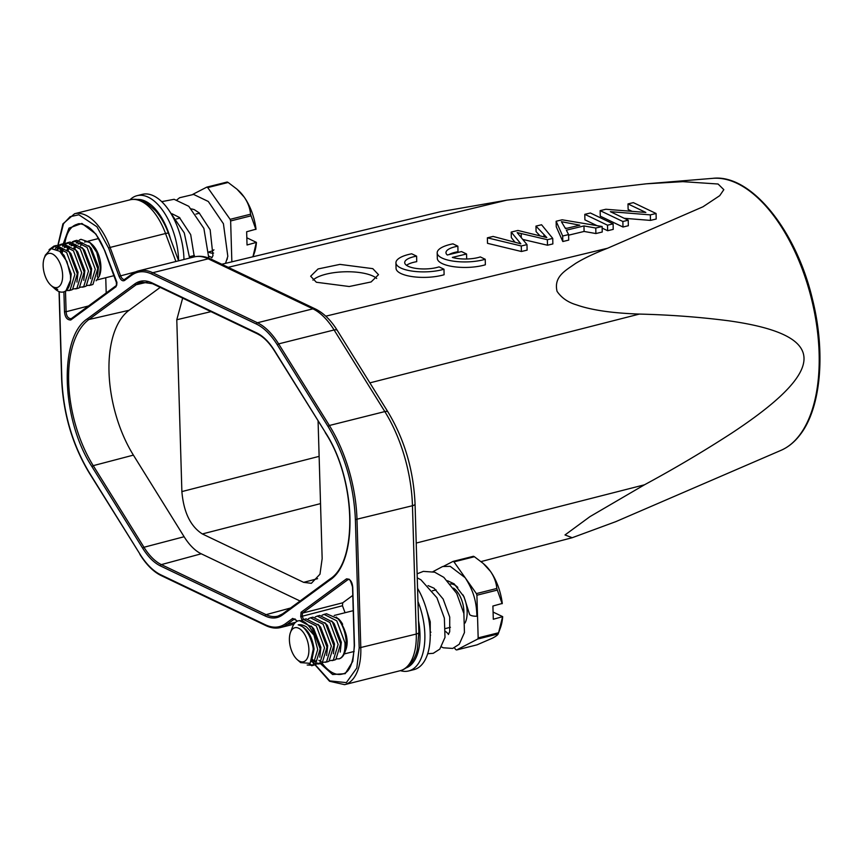<?xml version="1.0" encoding="UTF-8"?>
<svg xmlns="http://www.w3.org/2000/svg" width="863" height="863" viewBox="0 0 863 863"><rect width="100%" height="100%" fill="white"/><g stroke="black" fill="none" stroke-linecap="round" stroke-linejoin="round"><path stroke-width="1.29" d="M535.966 226.106L546.797 237.552L517.94 230.453L511.209 232.071L520.842 243.808L493.097 236.44L487.379 237.821L487.509 243.334L521.414 251.5L527.11 250.13L526.991 244.617L517.174 232.611L547.358 239.698L547.487 245.221L552.859 243.927L552.741 238.404L541.565 224.758L535.966 226.106L536.085 231.629L539.709 235.513M487.379 237.821L521.295 245.987L521.414 251.5M521.295 245.987L526.991 244.617M522.838 239.45L547.487 245.221M547.358 239.698L552.741 238.404M511.209 232.071L511.328 237.595L514.931 242.147M579.796 225.178L565.513 228.619L561.403 221.694L579.796 225.178M556.139 221.252L556.257 226.764L562.805 241.532L568.717 240.097L568.598 234.585L566.355 230.173L583.971 225.933L584.089 231.446L595.891 233.549L602.234 232.018L602.115 226.505L562.147 219.795L556.139 221.252L562.687 236.009L562.805 241.532M562.687 236.009L568.598 234.585M568.609 235.178L584.089 231.446M583.971 225.933L595.772 228.037L595.891 233.549M595.772 228.037L602.115 226.505M565.211 227.994L566.829 228.296M584.79 214.337L607.52 225.2L613.108 223.851L590.378 212.999L584.79 214.337L584.909 219.86L597.034 225.653M602.158 228.102L607.638 230.723L613.226 229.375L613.108 223.851M607.52 225.2L607.638 230.723M627.994 203.927L645.848 212.449L605.869 209.256L600.141 210.637L600.26 216.16L622.989 227.023L628.34 225.728L628.221 220.216L610.357 211.672L650.357 214.876L650.475 220.399L656.193 219.019L656.074 213.495L633.345 202.632L627.994 203.927L628.124 209.439L632.126 211.359M600.141 210.637L622.87 221.5L622.989 227.023M622.87 221.5L628.221 220.216M624.197 218.296L650.475 220.399M650.357 214.876L656.074 213.495M170.55 239.029A48.565 25.005 -104.1 0 0 137.26 199.461M129.925 199.849A52.071 26.818 75.9 0 1 137.012 195.685A52.071 26.818 75.9 0 1 178.587 260A52.071 26.818 75.9 0 1 178.609 260.82L168.468 233.377C165.081 224.272 160.712 216.656 155.372 210.55L147.077 203.29C141.435 199.666 135.75 198.501 130.033 199.817A52.071 26.818 75.9 0 1 165.545 233.517L175.89 261.5M137.012 195.685L142.363 194.348A52.071 26.818 75.9 0 1 183.938 258.663A52.071 26.818 75.9 0 1 183.959 259.483M168.209 231.64L167.519 230.917M66.548 290.68L70.065 290.13L74.865 274.445L66.667 252.546L53.981 246.084L49.072 249.687M73.355 288.976L76.883 288.425L81.672 272.73L73.474 250.831L60.788 244.38L58.76 245.243M57.648 246.041L55.361 248.749M80.162 287.271L83.689 286.71L88.479 271.025L80.281 249.127L67.594 242.665L65.566 243.539M64.455 244.337L62.654 246.322M61.478 248.285L60.194 251.608M86.969 285.556L90.496 285.006L95.286 269.31L87.098 247.422L74.412 240.96L72.373 241.823M71.273 242.622L69.461 244.607M68.285 246.581L67.098 249.601M96.117 280.788L99.223 276.419L100.388 267.368L96.732 252.309L89.828 242.374L80.982 239.321L79.18 240.119M78.08 240.917L76.268 242.902M75.092 244.876L73.905 247.897M88.727 245.782L91.327 248.522L98.468 267.099L97.357 276.947M74.693 248.727L76.731 245.437M78.242 244.078L79.957 243.204M80.399 243.075L82.427 242.881M81.92 247.498L84.52 250.238L91.661 268.803L90.55 278.663M67.886 250.443L69.925 247.142M71.424 245.793L73.15 244.919M73.582 244.79L75.62 244.585M75.113 249.202L77.713 251.942L84.844 270.518L83.743 280.367M61.036 252.244L63.118 248.846M64.617 247.498L66.332 246.624M66.775 246.494L68.803 246.3M68.306 250.906L70.906 253.657L78.037 272.223L76.936 282.072M57.325 249.58L59.525 248.339M59.968 248.21L61.996 248.005M59.979 251.457L64.089 255.362L71.23 273.938L70.119 283.787M53.323 287.411L57.745 289.418A19.892 10.248 75.9 0 1 52.74 286.926L51.036 285.416A17.551 9.04 -104.1 0 0 62.632 275.146A17.551 9.04 -104.1 0 0 54.941 255.728A17.551 9.04 -104.1 0 0 44.207 258.21A17.551 9.04 -104.1 0 0 43.15 265.836A17.551 9.04 -104.1 0 0 51.036 285.416M56.947 249.375L58.997 248.447L62.719 248.533M60.399 251.748L62.686 248.522M64.347 247.314L69.525 246.829M67.314 249.828L69.493 246.818M71.154 245.599L76.332 245.114L74.121 248.123M77.972 243.895L83.15 243.409M76.872 240.346L89.558 246.796L97.756 268.695L92.967 284.391L91.78 284.855M70.993 245.491L72.686 243.042M73.733 242.007L75.717 240.745M70.065 242.05L82.751 248.512L90.949 270.399L86.16 286.095L84.952 286.57M62.125 253.204L63.333 249.029M64.186 247.206L65.879 244.747M66.926 243.711L68.911 242.46M63.258 243.765L75.944 250.216L84.143 272.115L79.342 287.8L78.145 288.285M57.228 249.202L59.062 246.451M60.119 245.426L62.104 244.164M56.451 245.47L69.137 251.931L77.325 273.819L72.535 289.515L71.338 289.99M51.996 248.468L55.286 245.869M45.34 255.157L51.219 248.641L59.763 251.284L66.893 261.489L70.507 275.47L70.583 280.087L65.728 291.219L63.452 291.964A23.398 12.05 75.9 0 1 55.286 289.181L53.797 287.864M255.88 229.45L251.068 215.826L230.637 220.95A46.807 24.11 -104.1 0 0 230.13 219.331L207.713 187.595L228.145 182.471L236.947 189.148L244.207 197.12A40.96 21.09 75.9 0 1 256.031 229.17L246.645 231.769L247.034 244.984L256.43 242.384A40.96 21.09 75.9 0 1 254.1 253.744L252.988 256.753M246.818 237.789L256.43 242.384M230.637 220.95L231.856 261.823M256.268 242.665L252.935 256.764M230.13 219.331L250.55 214.207C250.022 208.199 247.908 202.503 244.207 197.12A40.96 21.09 75.9 0 0 238.156 190.238L237.659 189.795M192.837 194.337L206.764 187.142L227.196 182.017A46.807 24.11 -104.1 0 1 228.145 182.471M251.068 215.826A46.807 24.11 -104.1 0 0 250.55 214.207M207.713 187.595A46.807 24.11 -104.1 0 0 206.764 187.142M226.98 259.709L227.357 258.393M212.061 257.53L208.975 256.257M70.583 280.087A23.398 12.05 75.9 0 1 63.452 291.964M307.185 665.017L312.924 665.254L317.713 649.559L313.949 635.114L306.494 626.916C303.388 625.049 300.615 624.37 298.188 624.844C306.732 627.401 312.028 635.47 314.089 649.052L311.543 661.252M316.214 664.1L319.731 663.55L324.531 647.854L316.333 625.955L303.647 619.505L301.608 620.368M311.446 661.446L314.801 663.679M323.021 662.385L326.548 661.835L331.338 646.15L323.14 624.251L310.453 617.789L308.425 618.652M318.879 660.281L321.608 661.975M329.828 660.68L333.355 660.13L338.145 644.434L329.946 622.536L317.271 616.085L315.232 616.948M336.753 658.879L339.159 658.836C343.452 657.121 345.383 651.748 344.952 642.73L336.764 620.831L324.078 614.37L322.039 615.233M338.296 619.116L336.3 617.045M331.586 620.907L334.186 623.647L341.327 642.223L340.216 652.072M324.779 622.611L327.379 625.362L334.51 643.927L333.409 653.776M317.972 624.327L320.572 627.067L327.703 645.643L326.602 655.492M311.155 626.031L313.754 628.782L320.896 647.347L319.785 657.196M316.408 660.907L311.802 660.95M315.459 661.144L312.19 660.411M309.86 637.174L310.745 639.267M316.559 660.54L315.017 661.285M337.972 618.717C340.378 621.5 342.46 624.974 344.229 629.149C346.559 635.082 346.581 636.463 347.163 640.756A19.892 10.248 75.9 0 1 345.966 649.408L344.779 652.59A23.398 12.05 -104.1 0 0 346.192 642.417A23.398 12.05 -104.1 0 0 337.972 618.717L326.516 613.755M319.731 615.459L332.417 621.921L340.615 643.82L335.826 659.505L334.617 659.979M312.924 617.174L325.61 623.625L333.808 645.524L329.008 661.22L327.811 661.694M306.117 618.879L318.803 625.341L326.991 647.239L322.201 662.924L321.004 663.399M319.688 663.571L317.271 663.064M315.761 662.277L314.542 661.382M314.251 661.134L312.676 659.559M290.464 632.471A17.551 9.04 -104.1 0 0 289.407 640.098A17.551 9.04 -104.1 0 0 297.304 659.688A17.551 9.04 -104.1 0 0 308.889 649.408A17.551 9.04 -104.1 0 0 301.198 630.001A17.551 9.04 -104.1 0 0 290.464 632.471L292.438 627.153A23.398 12.05 75.9 0 1 298.318 620.842L299.353 620.583L311.985 627.045L320.184 648.944L315.394 664.639L311.694 665.74M312.881 665.276L309.191 664.132M298.188 624.844A19.892 10.248 75.9 0 1 307.627 633.054C309.353 634.769 313.571 646.268 313.172 649.591L310.141 663.323L300.626 662.633L297.304 659.688M502.298 603.431L492.902 606.031L493.302 619.256L502.687 616.646A40.96 21.09 75.9 0 1 500.367 628.005L498.393 633.323A46.807 24.11 -104.1 0 0 498.598 632.752L478.167 637.876L476.905 595.222A46.807 24.11 -104.1 0 0 476.387 593.604L496.818 588.469C496.279 582.46 494.165 576.764 490.475 571.382A40.96 21.09 75.9 0 1 502.298 603.431M493.086 612.061L502.687 616.646M443.409 566.376L453.021 561.414L473.453 556.279A46.807 24.11 -104.1 0 1 474.402 556.732L483.204 563.42L490.475 571.382A40.96 21.09 75.9 0 0 484.423 564.499L483.927 564.057M456.592 649.968L477.012 644.844L492.46 638.156C495.945 636.333 497.843 634.92 498.167 633.917L477.735 639.041L456.592 649.968A46.807 24.11 -104.1 0 1 455.642 649.515L454.434 647.8M476.905 595.222L497.336 590.087L502.137 603.712M502.525 616.937L498.598 632.752M474.402 556.732L453.97 561.867L476.387 593.604M497.336 590.087A46.807 24.11 -104.1 0 0 496.818 588.469M498.167 633.917A46.807 24.11 -104.1 0 0 498.393 633.323M477.735 639.041A46.807 24.11 -104.1 0 0 478.167 637.876M453.97 561.867A46.807 24.11 -104.1 0 0 453.021 561.414M469.483 613.906A7.314 2.46 -1.7 0 0 470.713 615.308A7.314 2.46 -1.7 0 0 476.883 616.236C476.538 601.058 473.161 590.184 465.157 577.703L450.216 566.333L442.611 566.538L432.946 571.673M298.318 620.842A23.398 12.05 75.9 0 1 313.949 635.114M406.311 667.833A48.565 25.005 -104.1 0 0 419.979 634.068A48.565 25.005 -104.1 0 0 418.523 620.756M417.951 601.479A52.071 26.818 75.9 0 1 424.844 634.273A52.071 26.818 75.9 0 1 408.631 670.961A52.071 26.818 75.9 0 1 400.41 670.648M417.563 588.339A52.071 26.818 75.9 0 1 430.195 632.924A52.071 26.818 75.9 0 1 413.981 669.623L408.631 670.961M160.205 287.39L129.094 310.27A93.927 48.371 -104.1 0 0 109.018 372.072A93.927 48.371 -104.1 0 0 133.398 455.125L184.121 536.732A52.967 27.282 -104.1 0 0 201.252 553.798L300.065 601.015M318.08 421.09L322.158 558.62L319.979 574.186L311.349 583.323L303.657 582.352L202.341 533.949C190.464 526.333 183.646 512.212 181.877 491.586L176.786 319.752L182.654 298.113M176.786 319.752L210.993 311.651M181.877 491.586L319.127 456.365M202.341 533.949L320.529 503.614M303.657 582.352L317.595 578.663M274.553 350.658L325.275 432.266C356.171 479.181 358.62 561.899 329.666 580.216L282.395 614.995C277.314 618.642 271.575 618.976 265.178 615.988L160.453 565.945C154.046 562.816 148.123 556.905 142.675 548.221L91.942 466.624C61.057 419.709 58.598 336.991 87.551 318.674L134.822 283.895C139.914 280.248 145.653 279.914 152.05 282.902L256.775 332.945C263.172 336.074 269.105 341.975 274.553 350.658L274.876 351.187M303.506 619.537L302.201 616.02L302.449 613.097L347.811 579.731L346.441 578.89C350.13 578.846 352.223 581.619 352.73 587.239L354.466 645.643L352.773 661.392L345.222 673.658L332.622 674.521L320.367 663.561M342.471 605.74L300.734 616.635L301.079 612.266L302.449 613.097L342.697 602.816L342.471 605.74L345.06 612.73M104.941 251.014L116.937 282.384L116.721 285.297M88.511 305.977L66.106 311.726C66.505 316.419 68.253 318.738 71.359 318.674L70.788 319.99C67.098 320.044 64.995 317.26 64.498 311.651L66.106 311.726L65.491 291.338M292.719 618.404A1.165 0.982 53.7 0 0 294.089 619.235L286.958 624.478A1.165 0.982 53.7 0 1 285.588 623.647L292.719 618.404L297.508 621.101M124.509 280.486A1.165 0.982 -126.3 0 1 124.79 279.299L131.92 274.056A1.165 0.982 -126.3 0 0 131.64 275.243L124.509 280.486C122.503 281.457 120.68 280.044 119.04 276.268L135.804 271.813M352.784 595.405L342.697 602.816M105.75 277.735L106.203 292.956M376.689 278.469A33.937 11.413 -1.7 0 0 373.021 276.117A33.937 11.413 -1.7 0 0 340.756 271.974A33.937 11.413 -1.7 0 0 312.935 280.141M316.354 282.255L310.658 276.225L318.048 268.954L339.925 264.391L372.794 268.652L378.501 274.682L371.112 281.953L349.235 286.516L316.354 282.255M416.214 543.064L644.445 484.812L589.968 516.624L565.006 534.952L572.201 537.725L615.686 521.694L781.112 450.292A140.701 72.47 -104.1 0 0 799.472 435.265A140.701 72.47 -104.1 0 0 819.116 353.129A140.701 72.47 -104.1 0 0 712.86 178.339L646.214 183.819L682.86 181.651L718.081 184.013L723.82 189.666L719.731 195.664L702.967 206.786L607.574 248.242L325.783 316.171M221.78 264.251L440.594 211.694L506.905 200.14L646.214 183.819M644.445 484.812C674.618 468.523 703.787 451.23 731.975 432.956C749.073 421.662 763.065 411.338 773.971 401.964C781.9 395.146 788.253 388.781 793.032 382.87C800.562 373.56 804.219 365.297 804.003 358.059C803.787 350.788 799.645 344.466 791.598 339.083C786.527 335.707 779.893 332.676 771.662 329.99C760.4 326.3 746.053 323.237 728.631 320.788C699.839 317.077 670.087 314.833 639.375 314.078C623.172 313.517 609.343 312.233 597.897 310.216C589.58 308.76 582.471 306.991 576.57 304.887C568.037 302.395 561.533 297.886 557.056 291.36C553.539 276.484 565.632 270.529 575.416 263.549C583.453 258.555 594.176 253.452 607.574 248.242M339.159 658.836A23.398 12.05 -104.1 0 0 344.779 652.59M338.242 618.577A19.892 10.248 75.9 0 1 342.643 624.262M80.982 239.321A23.398 12.05 -104.1 0 0 79.267 240.119M78.231 240.95A23.398 12.05 -104.1 0 0 76.559 243.042M75.599 244.952A23.398 12.05 -104.1 0 0 74.995 246.656M80.55 246.031A19.892 10.248 75.9 0 1 82.557 243.269M84.574 242.05A19.892 10.248 75.9 0 1 85.016 241.92A19.892 10.248 75.9 0 1 90.96 243.485M89.817 242.395L91.963 244.294A19.892 10.248 75.9 0 1 100.895 266.484A19.892 10.248 75.9 0 1 99.698 275.135L99.223 276.43M416.613 256.149L411.694 253.798A29.256 9.709 -1.3 0 0 395.934 262.794A29.256 9.709 -1.3 0 0 412.913 271.209A29.256 9.709 -1.3 0 0 443.981 269.224L439.062 266.872A20.475 6.796 178.7 0 1 417.034 268.544A20.475 6.796 178.7 0 1 404.704 262.6A20.475 6.796 178.7 0 1 416.613 256.149L416.732 261.662A20.475 6.796 178.7 0 0 406.527 265.319M443.981 269.224L444.1 274.736A29.256 9.709 -1.3 0 1 413.032 276.721A29.256 9.709 -1.3 0 1 396.052 268.307L395.934 262.794M466.559 253.992L461.511 251.575L447.304 255.006A20.475 6.796 178.7 0 1 445.966 252.654A20.475 6.796 178.7 0 1 457.875 246.203L452.956 243.851A29.256 9.709 -1.3 0 0 437.185 252.848A29.256 9.709 -1.3 0 0 454.175 261.262A29.256 9.709 -1.3 0 0 485.233 259.278L480.324 256.926A20.475 6.796 178.7 0 1 452.352 257.411L466.559 253.992L466.667 258.997M457.875 246.203L457.994 251.716A20.475 6.796 178.7 0 0 448.933 254.617M437.185 252.848L437.314 258.361A29.256 9.709 -1.3 0 0 454.294 266.775A29.256 9.709 -1.3 0 0 485.351 264.79L485.233 259.278M521.176 233.571L521.263 237.487M543.96 234.682L544.003 236.689M209.04 251.813L211.446 251.209A19.892 10.248 -104.1 0 0 213.927 249.828M213.603 253.064A22.233 11.446 75.9 0 1 209.051 252.298M198.738 213.377A22.233 11.446 75.9 0 1 199.105 212.816M463.884 613.615A19.892 10.248 -104.1 0 0 463.906 611.457A19.892 10.248 -104.1 0 0 453.496 588.124M450.41 583.96A22.233 11.446 75.9 0 1 457.822 587.401M463.01 594.898A22.233 11.446 75.9 0 1 467.142 611.587A22.233 11.446 75.9 0 1 465.006 623.043M282.481 614.003A53.808 27.713 75.9 0 1 277.972 616.106A53.808 27.713 75.9 0 1 266.095 614.65L161.37 564.607A53.808 27.713 75.9 0 1 143.97 547.261L93.247 465.653A94.757 48.803 75.9 0 1 68.652 381.867A94.757 48.803 75.9 0 1 88.911 319.515L136.181 284.736A53.808 27.713 75.9 0 1 141.726 282.158L152.514 283.711A1.165 0.928 -64.5 0 1 152.05 282.902M290.529 608.027L266.095 614.65A1.165 0.928 -64.5 0 0 265.178 615.988M201.252 553.798L161.37 564.607A1.165 0.928 -64.5 0 0 160.453 565.945M184.121 536.732L143.97 547.261L142.675 548.221M133.398 455.125L93.247 465.653L91.942 466.624M129.094 310.27L88.911 319.515A1.165 0.982 53.7 0 1 87.551 318.674M147.692 282.093L136.181 284.736A1.165 0.982 53.7 0 1 134.822 283.895M256.775 332.945A1.165 0.928 115.5 0 0 257.239 333.754L152.514 283.711A1.165 0.928 -64.5 0 0 153.042 283.765M325.275 432.266L274.531 351.036C270.087 343.97 265.34 338.781 260.292 335.47L257.239 333.754M329.666 580.216A1.165 0.982 -126.3 0 1 330.227 578.89M282.395 614.995A1.165 0.982 -126.3 0 1 282.956 613.669M295.103 618.976L294.089 619.235A5.847 3.01 75.9 0 1 294.661 618.965L297.325 621.177M131.64 275.243C137.595 270.982 144.315 270.594 151.802 274.078A1.165 0.928 -64.5 0 1 152.74 272.73L208.199 258.814A5.847 4.617 -64.5 0 1 210.885 259.04C205.211 256.322 199.612 255.621 194.067 256.937L138.619 270.853L131.92 274.056A1.165 0.982 -126.3 0 1 132.212 273.916A65.523 33.754 75.9 0 1 138.619 270.853A65.523 33.754 75.9 0 1 152.74 272.73L257.454 322.762A65.523 33.754 75.9 0 1 278.641 343.884L329.364 425.491A106.483 54.844 75.9 0 1 357.002 519.645L360.81 647.973A52.071 26.818 75.9 0 1 344.596 684.661L329.537 681.252L315.006 664.823M124.704 279.375A5.847 3.01 75.9 0 1 124.509 279.439L124.79 279.299A1.165 0.982 -126.3 0 1 125.081 279.159M124.509 279.439A5.847 3.01 75.9 0 1 120.518 275.653L110.097 247.433L165.545 233.517A5.847 1.036 -20.3 0 1 168.468 233.377M151.802 274.078L256.516 324.11C264.002 327.789 270.939 334.704 277.325 344.855L328.048 426.462C344.704 454.359 353.819 485.405 355.383 519.58L359.191 647.897L356.807 668.027L346.354 682.622L329.806 680.896L315.189 664.737M58.069 245.232L63.495 223.733L70.119 216.689L78.857 214.79L96.947 226.775L108.609 248.059L119.04 276.268M285.588 623.647C279.634 627.908 272.913 628.296 265.426 624.812L160.712 574.78C153.226 571.101 146.279 564.186 139.903 554.035L89.169 472.428C72.524 444.521 63.409 413.485 61.845 379.31L59.234 291.651M70.788 319.99L116.149 286.624M63.905 291.856L64.498 311.651M104.865 250.809L95.901 234.035L81.899 223.431L68.964 228.145L63.15 244.153M346.441 578.89L301.079 612.266M300.734 616.635L302.028 620.13M348.382 579.451C349.332 578.275 350.712 580.799 352.536 587.023L354.262 645.427C353.409 663.41 349.375 672.957 342.147 674.079A41.208 21.219 75.9 0 1 321.996 663.032M347.811 579.731L348.835 579.472M64.865 243.528A41.208 21.219 75.9 0 1 77.422 224.229C78.857 223.053 82.373 223.905 87.972 226.775C94.693 231.338 100.281 239.407 104.747 250.971L116.365 282.406L116.429 285.437L71.068 318.803M139.903 554.035L89.159 472.805C72.341 444.736 63.172 413.506 61.64 379.105L59.051 291.575M160.712 574.78A1.165 0.928 115.5 0 0 161.176 575.589C153.495 571.835 146.386 564.769 139.882 554.402M265.426 624.812A1.165 0.928 115.5 0 0 265.89 625.621L161.176 575.589M295.534 622.331L286.958 624.478A65.523 33.754 75.9 0 1 280.551 627.541C275.923 628.696 271.036 628.048 265.89 625.621M359.191 647.897L416.268 634.046A52.071 26.818 75.9 0 1 400.044 670.745L344.596 684.661M355.383 519.58L412.46 505.729L416.268 634.046A5.847 1.963 -1.7 0 0 418.868 632.32L417.379 649.041C416.031 656.473 410.551 668.038 400.044 670.745M328.048 426.462L329.364 425.491L384.822 411.575A106.483 54.844 75.9 0 1 412.46 505.729A5.847 1.963 -1.7 0 0 415.06 504.003L418.868 632.32M277.325 344.855L278.641 343.884L334.089 329.968L384.822 411.575A5.847 2.654 -31.9 0 1 388.059 412.104C404.574 439.666 413.571 470.303 415.06 504.003M256.516 324.11A1.165 0.928 -64.5 0 1 257.454 322.762L312.902 308.846A65.523 33.754 75.9 0 1 334.089 329.968A5.847 2.654 -31.9 0 1 337.336 330.497L388.059 412.104M108.609 248.059L110.097 247.433A52.071 26.818 75.9 0 0 74.574 213.733L62.913 223.873L57.864 245.243M194.067 256.937A65.523 33.754 75.9 0 1 208.199 258.814L312.902 308.846A5.847 4.617 -64.5 0 1 315.588 309.073C323.711 313.107 330.961 320.249 337.336 330.497M506.905 200.14L228.21 267.325M639.375 314.078L369.882 382.87M44.207 258.21L45.394 255.006M192.676 255.912L193.301 257.131M225.523 263.344L227.821 256.333L223.42 223.722L208.296 201.478L193.603 194.423L179.612 197.735L176.958 199.849M208.814 258.145L203.884 228.404L188.781 206.311L174.121 199.299L161.726 201.651M189.601 258.059L184.261 232.902L169.763 211.575M150.065 204.11L146.656 204.736M430.238 634.585L430.583 635.2M441.489 646.905L443.302 647.789L452.687 648.437L459.245 644.251L464.445 632.557L463.884 613.561L456.689 593.431L443.819 577.347L434.65 572.18L423.312 571.382L417.131 573.819M427.692 653.723L433.248 653.313L439.796 649.127L444.995 637.401L444.359 618.113L436.926 597.757L420.917 579.785L417.25 577.854M277.972 616.106L282.676 613.809L329.946 579.03C357.983 561.856 356.128 479.202 325.254 432.643M293.927 624.186L280.551 627.541M130.033 199.817L74.574 213.733M210.885 259.04L315.588 309.073M781.112 450.292C788.297 447.142 794.629 441.975 800.098 434.779C821.037 408.102 825.902 352.352 812.396 298.954C796.096 229.882 750.648 173.819 712.86 178.339M572.201 537.725L481.047 561.586M469.483 614.089L464.014 596.797L454.175 583.863L447.519 580.723M445.578 631.414L448.631 634.176M448.35 634.521L449.709 631.705L449.72 617.056L443.129 599.019L434.046 588.221L428.059 585.599M430.227 636.667L430.249 621.835L426.527 609.645M320.971 663.41L318.501 664.025M327.778 661.705L325.308 662.32M334.585 659.99L332.126 660.616M306.171 618.868L303.7 619.483M312.978 617.153L310.507 617.779M319.785 615.448L317.325 616.063M326.602 613.733L324.132 614.359M450.421 627.304L445.567 628.512M430.961 632.18L430.184 632.374M354.164 651.457L344.208 653.96M436.042 589.893L432.46 590.788M353.237 610.67L334.218 615.448M168.609 233.765L169.59 235.728M172.071 213.776L179.342 217.422L190.68 234.607L194.304 256.883M191.521 208.9L194.218 209.601L199.051 212.773L210.151 229.763L212.967 255.664L211.813 257.81M56.505 245.459L54.035 246.074M63.312 243.744L60.842 244.369M70.119 242.039L67.659 242.654M76.936 240.324L74.466 240.95M71.305 290L68.835 290.615M78.112 288.285L75.642 288.911M84.919 286.581L82.46 287.196M91.737 284.866L89.267 285.491M60.011 248.188L59.04 248.436M66.829 246.484L65.858 246.732M73.635 244.779L72.665 245.016M80.442 243.064L79.472 243.312M199.504 213.183L195.933 214.078M180.054 218.059L176.473 218.965M98.695 238.49L88.199 241.122M194.434 255.47L189.58 256.689M113.884 275.696L97.185 279.882"/></g></svg>
